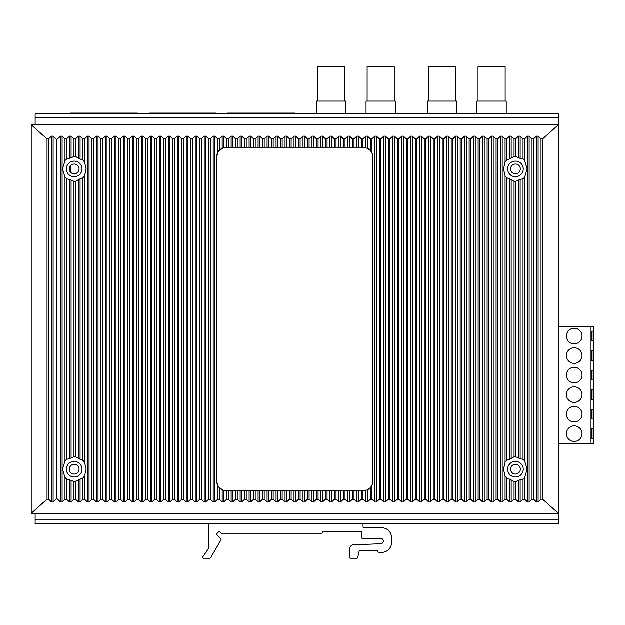 <?xml version="1.0" encoding="UTF-8"?>
<svg xmlns="http://www.w3.org/2000/svg" width="625" height="625" viewBox="0 0 625 625"><rect width="100%" height="100%" fill="white"/><g stroke="black" fill="none" stroke-linecap="round" stroke-linejoin="round"><path stroke-width="0.94" d="M69.32 469.227A4.883 4.883 0 0 0 74.203 474.102A4.883 4.883 0 0 0 79.086 469.227A4.883 4.883 0 0 0 74.203 464.344A4.883 4.883 0 0 0 69.32 469.227A4.883 4.883 0 0 0 74.203 474.102A4.883 4.883 0 0 0 79.086 469.227M31.25 124.812L47.055 138.945L48.625 138.906L51.531 136.148L53.141 136.148L56.828 139.648L60.516 136.148L62.125 136.148L65.008 138.883L66.609 138.883L69.492 136.148L71.102 136.148L73.984 138.883L75.594 138.883L78.477 136.148L80.086 136.148L82.969 138.883L84.578 138.883L87.461 136.148L89.062 136.148L91.945 138.883L93.555 138.883L96.438 136.148L98.047 136.148L100.93 138.883L102.539 138.883L105.422 136.148L107.031 136.148L109.914 138.883L111.516 138.883L114.398 136.148L116.008 136.148L118.891 138.883L120.5 138.883L123.383 136.148L124.992 136.148L127.875 138.883L129.484 138.883L132.367 136.148L133.969 136.148L136.852 138.883L138.461 138.883L141.344 136.148L142.953 136.148L145.836 138.883L147.445 138.883L150.328 136.148L151.938 136.148L154.82 138.883L156.422 138.883L159.305 136.148L160.914 136.148L163.797 138.883L165.406 138.883L168.289 136.148L169.898 136.148L172.781 138.883L174.391 138.883L177.273 136.148L178.875 136.148L181.758 138.883L183.367 138.883L186.25 136.148L187.859 136.148L190.742 138.883L192.352 138.883L195.234 136.148L196.844 136.148L199.727 138.883L201.328 138.883L204.211 136.148L205.82 136.148L208.703 138.883L210.312 138.883L213.195 136.148L214.805 136.148L217.688 138.883L219.297 138.883L222.18 136.148L223.781 136.148L226.664 138.883L228.273 138.883L231.156 136.148L232.766 136.148L235.648 138.883L237.258 138.883L240.141 136.148L241.75 136.148L244.633 138.883L246.234 138.883L249.117 136.148L250.727 136.148L253.609 138.883L255.219 138.883L258.102 136.148L259.711 136.148L262.594 138.883L264.203 138.883L267.086 136.148L268.688 136.148L271.57 138.883L273.18 138.883L276.062 136.148L277.672 136.148L280.555 138.883L282.164 138.883L285.047 136.148L286.656 136.148L289.539 138.883L291.141 138.883L294.023 136.148L295.633 136.148L298.516 138.883L300.125 138.883L303.008 136.148L304.617 136.148L307.5 138.883L309.109 138.883L311.992 136.148L313.594 136.148L316.477 138.883L318.086 138.883L320.969 136.148L322.578 136.148L325.461 138.883L327.07 138.883L329.953 136.148L331.562 136.148L334.445 138.883L336.047 138.883L338.93 136.148L340.539 136.148L343.422 138.883L345.031 138.883L347.914 136.148L349.523 136.148L352.406 138.883L354.016 138.883L356.898 136.148L358.5 136.148L361.383 138.883L362.992 138.883L365.875 136.148L367.484 136.148L370.367 138.883L371.977 138.883L374.859 136.148L376.469 136.148L379.352 138.883L380.953 138.883L383.836 136.148L385.445 136.148L388.328 138.883L389.938 138.883L392.82 136.148L394.43 136.148L397.312 138.883L398.922 138.883L401.805 136.148L403.406 136.148L406.289 138.883L407.898 138.883L410.781 136.148L412.391 136.148L415.273 138.883L416.883 138.883L419.766 136.148L421.375 136.148L424.258 138.883L425.859 138.883L428.742 136.148L430.352 136.148L433.234 138.883L434.844 138.883L437.727 136.148L439.336 136.148L442.219 138.883L443.828 138.883L446.711 136.148L448.312 136.148L451.195 138.883L452.805 138.883L455.688 136.148L457.297 136.148L460.18 138.883L461.789 138.883L464.672 136.148L466.281 136.148L469.164 138.883L470.766 138.883L473.648 136.148L475.258 136.148L478.141 138.883L479.75 138.883L482.633 136.148L484.242 136.148L487.125 138.883L488.734 138.883L491.617 136.148L493.219 136.148L496.102 138.883L497.711 138.883L500.594 136.148L502.203 136.148L505.086 138.883L506.695 138.883L509.578 136.148L511.188 136.148L514.07 138.883L515.672 138.883L518.555 136.148L520.164 136.148L523.047 138.883L524.656 138.883L527.539 136.148L529.148 136.148L532.031 138.883L533.641 138.883L536.523 136.148L538.125 136.148L541.039 138.906L542.609 138.945L558.414 124.812L31.25 124.812L31.25 513.352L558.414 513.352L558.414 523.891L35.156 523.891L35.156 513.352M520.336 469.227A4.883 4.883 0 0 0 515.453 464.344A4.883 4.883 0 0 0 510.578 469.227A4.883 4.883 0 0 0 515.453 474.102A4.883 4.883 0 0 0 520.336 469.227M294.617 113.875L294.617 113.094L252.969 113.094L252.969 113.875M227.727 113.875L227.727 113.094L252.969 113.094M269.367 113.094L269.367 113.875M216.008 113.875L216.008 113.094L174.367 113.094L174.367 113.875M149.117 113.875L149.117 113.094L174.367 113.094M190.766 113.094L190.766 113.875M137.406 113.875L137.406 113.094L95.758 113.094L95.758 113.875M70.516 113.875L70.516 113.094L95.758 113.094M112.156 113.094L112.156 113.875M70.516 172.133L70.516 165.742M558.414 189.75L558.414 196M558.414 199.672L558.414 205.914M558.414 209.586L558.414 215.836M558.414 219.508L558.414 225.75M558.414 229.422L558.414 235.672M558.414 239.344L558.414 245.586M558.414 249.258L558.414 255.508M558.414 259.18L558.414 265.43M558.414 269.094L558.414 275.344M456.648 113.875L456.648 101.109L427.359 101.109L427.359 113.875M476.953 113.875L476.953 101.109L506.242 101.109L506.242 113.875M455.578 101.109L455.578 66.742L428.438 66.742L428.438 101.109M478.031 101.109L478.031 66.742L505.164 66.742L505.164 101.109M316.461 101.109L316.461 113.875L316.461 101.109L345.75 101.109L345.75 113.875M366.055 101.109L366.055 113.875L366.055 101.109L395.344 101.109L395.344 113.875M317.539 66.742L317.539 101.109L317.539 66.742L344.68 66.742L344.68 101.109M367.133 66.742L367.133 101.109L367.133 66.742L394.266 66.742L394.266 101.109M321.656 533.266L321.656 533.266A0.781 0.781 0 0 0 322.438 532.484L322.438 532.094A0.781 0.781 0 0 1 323.219 531.312L360.703 531.312A0.781 0.781 0 0 1 361.484 532.094L361.484 537.555A0.781 0.781 0 0 0 362.266 538.336L380.625 538.336A2.727 2.727 0 0 1 383.352 541.016A2.727 2.727 0 0 1 380.734 543.789L353.531 544.836A3.906 3.906 0 0 0 349.773 548.734L349.773 557.477A0.781 0.781 0 0 0 350.555 558.258L356.984 558.258A0.781 0.781 0 0 0 357.734 557.672L359.141 551.227A0.781 0.781 0 0 1 359.922 550.445L377.109 550.445A0.781 0.781 0 0 1 377.891 551.227L377.891 551.617A0.781 0.781 0 0 0 378.672 552.398L381.789 552.398A9.766 9.766 0 0 0 391.555 542.633L391.555 537.555A9.766 9.766 0 0 0 381.789 527.797L363.828 527.797A0.781 0.781 0 0 1 363.047 527.016L363.047 524.672A0.781 0.781 0 0 0 362.266 523.891L209.586 523.891A0.781 0.781 0 0 0 208.805 524.672L208.805 547.859A0.781 0.781 0 0 1 208.672 548.297L202.727 557.031A0.781 0.781 0 0 0 203.367 558.258L209.914 558.258A0.781 0.781 0 0 0 210.594 557.867L221.016 539.844A0.781 0.781 0 0 0 220.883 538.891L216.781 534.898A0.781 0.781 0 0 1 216.773 533.797L218.711 531.805A0.781 0.781 0 0 1 219.828 531.812L220.992 533.023A0.781 0.781 0 0 0 221.555 533.266L321.656 533.266M542.609 138.945L542.609 499.219L558.414 513.352L558.414 117.781L35.156 117.781L35.156 124.812M35.156 117.781L35.156 113.875L558.414 113.875L558.414 117.781M520.336 168.938A4.883 4.883 0 0 1 515.453 173.82A4.883 4.883 0 0 1 510.578 168.938A4.883 4.883 0 0 1 515.453 164.055A4.883 4.883 0 0 1 520.336 168.938A4.883 4.883 0 0 1 515.453 173.82A4.883 4.883 0 0 1 510.578 168.938M69.32 168.938A4.883 4.883 0 0 0 74.203 173.82A4.883 4.883 0 0 0 79.086 168.938A4.883 4.883 0 0 0 74.203 164.055A4.883 4.883 0 0 0 69.32 168.938A4.883 4.883 0 0 0 74.203 173.82A4.883 4.883 0 0 0 79.086 168.938M66.609 499.273L69.492 502.016L71.102 502.016L71.102 480.336L66.609 479.078L66.609 499.273L65.008 499.273L62.125 502.016L60.516 502.016L56.828 498.508L53.141 502.016L51.531 502.016L48.625 499.25L47.055 499.219L47.055 138.945M71.102 502.016L73.984 499.273L75.594 499.273L78.477 502.016L78.477 479.938L82.969 478.055L82.969 499.273L80.086 502.016L78.477 502.016M82.969 138.883L82.969 160.109L84.578 162.07L86.148 168.938L84.578 175.805L82.969 177.766L82.969 460.391L84.578 462.352L86.148 469.227L84.578 476.094L84.578 499.273L82.969 499.273M84.578 499.273L87.461 502.016L87.461 136.148M93.555 138.883L93.555 499.273L91.945 499.273L89.062 502.016L87.461 502.016M93.555 499.273L96.438 502.016L96.438 136.148M102.539 138.883L102.539 499.273L100.93 499.273L98.047 502.016L96.438 502.016M102.539 499.273L105.422 502.016L105.422 136.148M111.516 138.883L111.516 499.273L109.914 499.273L107.031 502.016L105.422 502.016M111.516 499.273L114.398 502.016L114.398 136.148M120.5 138.883L120.5 499.273L118.891 499.273L116.008 502.016L114.398 502.016M120.5 499.273L123.383 502.016L123.383 136.148M129.484 138.883L129.484 499.273L127.875 499.273L124.992 502.016L123.383 502.016M129.484 499.273L132.367 502.016L132.367 136.148M138.461 138.883L138.461 499.273L136.852 499.273L133.969 502.016L132.367 502.016M138.461 499.273L141.344 502.016L141.344 136.148M147.445 138.883L147.445 499.273L145.836 499.273L142.953 502.016L141.344 502.016M147.445 499.273L150.328 502.016L150.328 136.148M156.422 138.883L156.422 499.273L154.82 499.273L151.938 502.016L150.328 502.016M156.422 499.273L159.305 502.016L159.305 136.148M165.406 138.883L165.406 499.273L163.797 499.273L160.914 502.016L159.305 502.016M165.406 499.273L168.289 502.016L168.289 136.148M174.391 138.883L174.391 499.273L172.781 499.273L169.898 502.016L168.289 502.016M174.391 499.273L177.273 502.016L177.273 136.148M183.367 138.883L183.367 499.273L181.758 499.273L178.875 502.016L177.273 502.016M183.367 499.273L186.25 502.016L186.25 136.148M192.352 138.883L192.352 499.273L190.742 499.273L187.859 502.016L186.25 502.016M192.352 499.273L195.234 502.016L195.234 136.148M201.328 138.883L201.328 499.273L199.727 499.273L196.844 502.016L195.234 502.016M201.328 499.273L204.211 502.016L204.211 136.148M210.312 138.883L210.312 499.273L208.703 499.273L205.82 502.016L204.211 502.016M210.312 499.273L213.195 502.016L213.195 136.148M219.297 499.273L222.18 502.016L223.781 502.016L223.781 490.508L219.297 487.727L219.297 499.273L217.688 499.273L214.805 502.016L213.195 502.016M223.781 502.016L226.664 499.273L228.273 499.273L231.156 502.016L231.156 490.898L235.648 490.898L235.648 499.273L232.766 502.016L231.156 502.016M237.258 499.273L240.141 502.016L241.75 502.016L241.75 490.898L237.258 490.898L237.258 499.273L235.648 499.273M241.75 502.016L244.633 499.273L246.234 499.273L249.117 502.016L249.117 490.898L253.609 490.898L253.609 499.273L250.727 502.016L249.117 502.016M255.219 499.273L258.102 502.016L259.711 502.016L259.711 490.898L255.219 490.898L255.219 499.273L253.609 499.273M259.711 502.016L262.594 499.273L264.203 499.273L267.086 502.016L267.086 490.898L271.57 490.898L271.57 499.273L268.688 502.016L267.086 502.016M273.18 499.273L276.062 502.016L277.672 502.016L277.672 490.898L273.18 490.898L273.18 499.273L271.57 499.273M277.672 502.016L280.555 499.273L282.164 499.273L285.047 502.016L285.047 490.898L289.539 490.898L289.539 499.273L286.656 502.016L285.047 502.016M291.141 499.273L294.023 502.016L295.633 502.016L295.633 490.898L291.141 490.898L291.141 499.273L289.539 499.273M295.633 502.016L298.516 499.273L300.125 499.273L303.008 502.016L303.008 490.898L307.5 490.898L307.5 499.273L304.617 502.016L303.008 502.016M309.109 499.273L311.992 502.016L313.594 502.016L313.594 490.898L309.109 490.898L309.109 499.273L307.5 499.273M313.594 502.016L316.477 499.273L318.086 499.273L320.969 502.016L320.969 490.898L325.461 490.898L325.461 499.273L322.578 502.016L320.969 502.016M327.07 499.273L329.953 502.016L331.562 502.016L331.562 490.898L327.07 490.898L327.07 499.273L325.461 499.273M331.562 502.016L334.445 499.273L336.047 499.273L338.93 502.016L338.93 490.898L343.422 490.898L343.422 499.273L340.539 502.016L338.93 502.016M345.031 499.273L347.914 502.016L349.523 502.016L349.523 490.898L345.031 490.898L345.031 499.273L343.422 499.273M349.523 502.016L352.406 499.273L354.016 499.273L356.898 502.016L356.898 490.898L361.383 490.898L361.383 499.273L358.5 502.016L356.898 502.016M362.992 499.273L365.875 502.016L367.484 502.016L367.484 489.891L362.992 490.898L362.992 499.273L361.383 499.273M367.484 502.016L370.367 499.273L371.977 499.273L374.859 502.016L374.859 136.148M380.953 138.883L380.953 499.273L379.352 499.273L376.469 502.016L374.859 502.016M380.953 499.273L383.836 502.016L383.836 136.148M389.938 138.883L389.938 499.273L388.328 499.273L385.445 502.016L383.836 502.016M389.938 499.273L392.82 502.016L392.82 136.148M398.922 138.883L398.922 499.273L397.312 499.273L394.43 502.016L392.82 502.016M398.922 499.273L401.805 502.016L401.805 136.148M407.898 138.883L407.898 499.273L406.289 499.273L403.406 502.016L401.805 502.016M407.898 499.273L410.781 502.016L410.781 136.148M416.883 138.883L416.883 499.273L415.273 499.273L412.391 502.016L410.781 502.016M416.883 499.273L419.766 502.016L419.766 136.148M425.859 138.883L425.859 499.273L424.258 499.273L421.375 502.016L419.766 502.016M425.859 499.273L428.742 502.016L428.742 136.148M434.844 138.883L434.844 499.273L433.234 499.273L430.352 502.016L428.742 502.016M434.844 499.273L437.727 502.016L437.727 136.148M443.828 138.883L443.828 499.273L442.219 499.273L439.336 502.016L437.727 502.016M443.828 499.273L446.711 502.016L446.711 136.148M452.805 138.883L452.805 499.273L451.195 499.273L448.312 502.016L446.711 502.016M452.805 499.273L455.688 502.016L455.688 136.148M461.789 138.883L461.789 499.273L460.18 499.273L457.297 502.016L455.688 502.016M461.789 499.273L464.672 502.016L464.672 136.148M470.766 138.883L470.766 499.273L469.164 499.273L466.281 502.016L464.672 502.016M470.766 499.273L473.648 502.016L473.648 136.148M479.75 138.883L479.75 499.273L478.141 499.273L475.258 502.016L473.648 502.016M479.75 499.273L482.633 502.016L482.633 136.148M488.734 138.883L488.734 499.273L487.125 499.273L484.242 502.016L482.633 502.016M488.734 499.273L491.617 502.016L491.617 136.148M497.711 138.883L497.711 499.273L496.102 499.273L493.219 502.016L491.617 502.016M497.711 499.273L500.594 502.016L500.594 136.148M506.695 499.273L509.578 502.016L511.188 502.016L511.188 479.938L506.695 478.055L506.695 499.273L505.086 499.273L502.203 502.016L500.594 502.016M511.188 502.016L514.07 499.273L515.672 499.273L518.555 502.016L518.555 480.336L523.047 479.078L523.047 499.273L520.164 502.016L518.555 502.016M523.047 138.883L523.047 159.086L524.656 160.562L527.125 168.938L524.656 177.312L523.047 178.789L523.047 459.367L524.656 460.852L527.125 469.227L524.656 477.594L524.656 499.273L523.047 499.273M524.656 499.273L527.539 502.016L527.539 136.148M533.641 138.883L533.641 499.273L532.031 499.273L529.148 502.016L527.539 502.016M533.641 499.273L536.523 502.016L536.523 136.148M542.609 499.219L541.039 499.25L538.125 502.016L536.523 502.016M31.25 513.352L47.055 499.219M523.266 168.938A7.812 7.812 0 0 0 515.453 161.125A7.812 7.812 0 0 0 507.648 168.938A7.812 7.812 0 0 0 515.453 176.75A7.812 7.812 0 0 0 523.266 168.938M505.086 138.883L505.086 162.07L503.508 168.938L505.086 175.805L505.086 462.352L506.695 460.391L511.188 458.508L511.188 179.656L514.07 181.297L514.07 456.859L515.672 456.781L520.164 458.688L520.164 179.469L523.047 178.789M505.086 162.07L506.695 160.109L511.188 158.219L511.188 136.148M514.07 138.883L514.07 156.578L511.188 158.219M514.07 156.578L515.672 156.5L520.164 158.398L520.164 136.148M523.047 159.086L520.164 158.398M520.164 179.469L515.672 181.375L514.07 181.297M511.188 179.656L506.695 177.766L505.086 175.805M524.656 477.594L523.047 479.078M523.047 459.367L520.164 458.688M511.188 479.938L514.07 481.586L515.672 481.664L518.555 480.336M514.07 456.859L511.188 458.508M506.695 478.055L505.086 476.094L505.086 499.273M505.086 462.352L503.508 469.227L505.086 476.094M523.266 469.227A7.812 7.812 0 0 0 515.453 461.414A7.812 7.812 0 0 0 507.648 469.227A7.812 7.812 0 0 0 515.453 477.031A7.812 7.812 0 0 0 523.266 469.227M367.484 489.891L370.367 487.727L371.977 485.344L372.93 481.133L372.93 157.219L371.977 152.969L370.367 150.555L367.484 148.344L367.484 136.148M363.164 490.898A9.766 9.766 0 0 0 365.875 490.508L365.875 502.016M366.953 490.133A9.766 9.766 0 0 0 370.781 487.234M371.617 486.023A9.766 9.766 0 0 0 372.93 481.133M362.992 138.883L362.984 147.266L367.484 148.344M362.992 490.898L361.383 490.898M349.523 490.898L356.898 490.898M345.031 490.898L343.422 490.898M331.562 490.898L338.93 490.898M327.07 490.898L325.461 490.898M313.594 490.898L320.969 490.898M309.109 490.898L307.5 490.898M295.633 490.898L303.008 490.898M291.141 490.898L289.539 490.898M277.672 490.898L285.047 490.898M273.18 490.898L271.57 490.898M259.711 490.898L267.086 490.898M255.219 490.898L253.609 490.898M241.75 490.898L249.117 490.898M237.258 490.898L235.648 490.898M226.492 490.898A9.766 9.766 0 0 1 223.781 490.508L231.156 490.898M363.914 147.312A9.961 9.961 0 0 0 362.984 147.266L356.898 147.266L356.898 136.148M354.016 138.883L354.016 147.266L356.898 147.266M354.016 147.266L347.914 147.266L347.914 136.148M345.031 138.883L345.031 147.266L347.914 147.266M345.031 147.266L338.93 147.266L338.93 136.148M336.047 138.883L336.047 147.266L338.93 147.266M336.047 147.266L329.953 147.266L329.953 136.148M327.07 138.883L327.07 147.266L329.953 147.266M327.07 147.266L320.969 147.266L320.969 136.148M318.086 138.883L318.086 147.266L320.969 147.266M318.086 147.266L311.992 147.266L311.992 136.148M309.109 138.883L309.109 147.266L311.992 147.266M309.109 147.266L303.008 147.266L303.008 136.148M300.125 138.883L300.125 147.266L303.008 147.266M300.125 147.266L294.023 147.266L294.023 136.148M291.141 138.883L291.141 147.266L294.023 147.266M291.141 147.266L285.047 147.266L285.047 136.148M282.164 138.883L282.164 147.266L285.047 147.266M282.164 147.266L276.062 147.266L276.062 136.148M273.18 138.883L273.18 147.266L276.062 147.266M273.18 147.266L267.086 147.266L267.086 136.148M264.203 138.883L264.203 147.266L267.086 147.266M264.203 147.266L258.102 147.266L258.102 136.148M255.219 138.883L255.219 147.266L258.102 147.266M255.219 147.266L249.117 147.266L249.117 136.148M246.234 138.883L246.234 147.266L249.117 147.266M246.234 147.266L240.141 147.266L240.141 136.148M237.258 138.883L237.258 147.266L240.141 147.266M237.258 147.266L231.156 147.266L231.156 136.148M228.273 138.883L228.273 147.266L231.156 147.266M228.273 147.266L223.781 147.648L223.781 136.148M226.492 147.266A9.766 9.766 0 0 0 223.781 147.648L219.297 150.438L217.688 152.82L216.734 157.023L216.734 481.133L217.688 485.344L217.688 499.273M222.703 148.031A9.766 9.766 0 0 0 218.875 150.922M218.047 152.133A9.766 9.766 0 0 0 216.734 157.023M219.297 487.727L217.688 485.344M362.461 147.266L361.953 147.266M372.93 157.219A9.961 9.961 0 0 0 371.617 152.273M371.211 151.633A9.961 9.961 0 0 0 370.789 151.055M370.367 138.883L370.367 150.555A9.961 9.961 0 0 0 366.953 148.094M365.875 136.148L365.875 147.695A9.961 9.961 0 0 0 364.453 147.375M216.734 481.133A9.766 9.766 0 0 0 218.445 486.664M218.875 487.234A9.766 9.766 0 0 0 222.703 490.133M82.016 168.938A7.812 7.812 0 0 0 74.203 161.125A7.812 7.812 0 0 0 66.391 168.938A7.812 7.812 0 0 0 74.203 176.75A7.812 7.812 0 0 0 82.016 168.938M65.008 138.883L65.008 160.562L62.539 168.938L65.008 177.312L65.008 460.852L66.609 459.367L71.102 458.109L71.102 180.047L73.984 181.375L73.984 456.781L75.594 456.859L80.086 459.297L80.086 178.867L82.969 177.766M65.008 160.562L66.609 159.086L71.102 157.82L71.102 136.148M73.984 138.883L73.984 156.5L71.102 157.82M73.984 156.5L75.594 156.578L80.086 159.008L80.086 136.148M82.969 160.109L80.086 159.008M80.086 178.867L75.594 181.297L73.984 181.375M71.102 180.047L66.609 178.789L65.008 177.312M84.578 476.094L82.969 478.055M71.102 480.336L73.984 481.664L75.594 481.586L78.477 479.938M66.609 479.078L65.008 477.594L65.008 499.273M65.008 460.852L62.539 469.227L65.008 477.594M82.016 469.227A7.812 7.812 0 0 1 74.203 477.031A7.812 7.812 0 0 1 66.391 469.227A7.812 7.812 0 0 1 74.203 461.414A7.812 7.812 0 0 1 82.016 469.227M82.969 460.391L80.086 459.297M73.984 456.781L71.102 458.109M56.828 498.508L56.828 139.648M558.414 326.305L593.75 326.305L593.75 443.453L558.414 443.453M593.164 428.805L593.164 438.57L591.602 438.57L591.602 428.805L593.164 428.805L591.602 428.805M593.164 409.281L593.164 419.047L591.602 419.047L591.602 409.281L593.164 409.281L591.602 409.281M593.164 389.758L593.164 399.523L591.602 399.523L591.602 389.758L593.164 389.758L591.602 389.758M593.164 370.234L593.164 380L591.602 380L591.602 370.234L593.164 370.234L591.602 370.234M593.164 350.711L593.164 360.469L591.602 360.469L591.602 350.711L593.164 350.711L591.602 350.711M593.164 331.188L593.164 340.945L591.602 340.945L591.602 331.188L593.164 331.188L591.602 331.188M591.016 326.305L591.016 443.453M574.227 425.875A7.812 7.812 0 0 0 566.414 433.688A7.812 7.812 0 0 0 574.227 441.5A7.812 7.812 0 0 0 582.039 433.688A7.812 7.812 0 0 0 574.227 425.875M574.227 406.352A7.812 7.812 0 0 0 566.414 414.164A7.812 7.812 0 0 0 574.227 421.977A7.812 7.812 0 0 0 582.039 414.164A7.812 7.812 0 0 0 574.227 406.352M574.227 386.828A7.812 7.812 0 0 0 566.414 394.641A7.812 7.812 0 0 0 574.227 402.453A7.812 7.812 0 0 0 582.039 394.641A7.812 7.812 0 0 0 574.227 386.828M574.227 367.305A7.812 7.812 0 0 0 566.414 375.117A7.812 7.812 0 0 0 574.227 382.922A7.812 7.812 0 0 0 582.039 375.117A7.812 7.812 0 0 0 574.227 367.305M574.227 347.781A7.812 7.812 0 0 0 566.414 355.594A7.812 7.812 0 0 0 574.227 363.398A7.812 7.812 0 0 0 582.039 355.594A7.812 7.812 0 0 0 574.227 347.781M574.227 328.258A7.812 7.812 0 0 0 566.414 336.062A7.812 7.812 0 0 0 574.227 343.875A7.812 7.812 0 0 0 582.039 336.062A7.812 7.812 0 0 0 574.227 328.258M593.164 438.57L591.602 438.57M593.164 419.047L591.602 419.047M593.164 399.523L591.602 399.523M593.164 380L591.602 380M593.164 360.469L591.602 360.469M593.164 340.945L591.602 340.945M558.414 519.984L35.156 519.984M48.625 499.25L48.625 138.906M541.039 138.906L541.039 499.25M538.125 502.016L538.125 136.148M532.031 138.883L532.031 499.273M529.148 502.016L529.148 136.148M524.656 138.883L524.656 160.562M524.656 177.312L524.656 460.852M520.164 502.016L520.164 479.758M518.555 157.82L518.555 136.148M518.555 458.109L518.555 180.047M515.672 481.664L515.672 499.273M515.672 138.883L515.672 156.5M515.672 181.375L515.672 456.781M514.07 481.586L514.07 499.273M509.578 502.016L509.578 479.148M509.578 159.008L509.578 136.148M509.578 459.297L509.578 178.867M506.695 138.883L506.695 160.109M506.695 177.766L506.695 460.391M502.203 502.016L502.203 136.148M496.102 138.883L496.102 499.273M493.219 502.016L493.219 136.148M487.125 138.883L487.125 499.273M484.242 502.016L484.242 136.148M478.141 138.883L478.141 499.273M475.258 502.016L475.258 136.148M469.164 138.883L469.164 499.273M466.281 502.016L466.281 136.148M460.18 138.883L460.18 499.273M457.297 502.016L457.297 136.148M451.195 138.883L451.195 499.273M448.312 502.016L448.312 136.148M442.219 138.883L442.219 499.273M439.336 502.016L439.336 136.148M433.234 138.883L433.234 499.273M430.352 502.016L430.352 136.148M424.258 138.883L424.258 499.273M421.375 502.016L421.375 136.148M415.273 138.883L415.273 499.273M412.391 502.016L412.391 136.148M406.289 138.883L406.289 499.273M403.406 502.016L403.406 136.148M397.312 138.883L397.312 499.273M394.43 502.016L394.43 136.148M388.328 138.883L388.328 499.273M385.445 502.016L385.445 136.148M379.352 138.883L379.352 499.273M376.469 502.016L376.469 136.148M371.977 138.883L371.977 152.969M371.977 485.344L371.977 499.273M370.367 487.727L370.367 499.273M361.383 138.883L361.383 147.266M358.5 502.016L358.5 490.898M358.5 147.266L358.5 136.148M354.016 490.898L354.016 499.273M352.406 490.898L352.406 499.273M352.406 138.883L352.406 147.266M349.523 147.266L349.523 136.148M347.914 502.016L347.914 490.898M343.422 138.883L343.422 147.266M340.539 502.016L340.539 490.898M340.539 147.266L340.539 136.148M336.047 490.898L336.047 499.273M334.445 490.898L334.445 499.273M334.445 138.883L334.445 147.266M331.562 147.266L331.562 136.148M329.953 502.016L329.953 490.898M325.461 138.883L325.461 147.266M322.578 502.016L322.578 490.898M322.578 147.266L322.578 136.148M318.086 490.898L318.086 499.273M316.477 490.898L316.477 499.273M316.477 138.883L316.477 147.266M313.594 147.266L313.594 136.148M311.992 502.016L311.992 490.898M307.5 138.883L307.5 147.266M304.617 502.016L304.617 490.898M304.617 147.266L304.617 136.148M300.125 490.898L300.125 499.273M298.516 490.898L298.516 499.273M298.516 138.883L298.516 147.266M295.633 147.266L295.633 136.148M294.023 502.016L294.023 490.898M289.539 138.883L289.539 147.266M286.656 502.016L286.656 490.898M286.656 147.266L286.656 136.148M282.164 490.898L282.164 499.273M280.555 490.898L280.555 499.273M280.555 138.883L280.555 147.266M277.672 147.266L277.672 136.148M276.062 502.016L276.062 490.898M271.57 138.883L271.57 147.266M268.688 502.016L268.688 490.898M268.688 147.266L268.688 136.148M264.203 490.898L264.203 499.273M262.594 490.898L262.594 499.273M262.594 138.883L262.594 147.266M259.711 147.266L259.711 136.148M258.102 502.016L258.102 490.898M253.609 138.883L253.609 147.266M250.727 502.016L250.727 490.898M250.727 147.266L250.727 136.148M246.234 490.898L246.234 499.273M244.633 490.898L244.633 499.273M244.633 138.883L244.633 147.266M241.75 147.266L241.75 136.148M240.141 502.016L240.141 490.898M235.648 138.883L235.648 147.266M232.766 502.016L232.766 490.898M232.766 147.266L232.766 136.148M228.273 490.898L228.273 499.273M226.664 490.898L226.664 499.273M226.664 138.883L226.664 147.266M219.297 138.883L219.297 150.438M222.18 148.273L222.18 136.148M222.18 502.016L222.18 489.891M217.688 138.883L217.688 152.82M214.805 502.016L214.805 136.148M208.703 138.883L208.703 499.273M205.82 502.016L205.82 136.148M199.727 138.883L199.727 499.273M196.844 502.016L196.844 136.148M190.742 138.883L190.742 499.273M187.859 502.016L187.859 136.148M181.758 138.883L181.758 499.273M178.875 502.016L178.875 136.148M172.781 138.883L172.781 499.273M169.898 502.016L169.898 136.148M163.797 138.883L163.797 499.273M160.914 502.016L160.914 136.148M154.82 138.883L154.82 499.273M151.938 502.016L151.938 136.148M145.836 138.883L145.836 499.273M142.953 502.016L142.953 136.148M136.852 138.883L136.852 499.273M133.969 502.016L133.969 136.148M127.875 138.883L127.875 499.273M124.992 502.016L124.992 136.148M118.891 138.883L118.891 499.273M116.008 502.016L116.008 136.148M109.914 138.883L109.914 499.273M107.031 502.016L107.031 136.148M100.93 138.883L100.93 499.273M98.047 502.016L98.047 136.148M91.945 138.883L91.945 499.273M89.062 502.016L89.062 136.148M84.578 138.883L84.578 162.07M84.578 175.805L84.578 462.352M80.086 502.016L80.086 479.148M78.477 158.219L78.477 136.148M78.477 458.508L78.477 179.656M75.594 481.586L75.594 499.273M75.594 138.883L75.594 156.578M75.594 181.297L75.594 456.859M73.984 481.664L73.984 499.273M69.492 502.016L69.492 479.758M69.492 158.398L69.492 136.148M69.492 458.688L69.492 179.469M66.609 138.883L66.609 159.086M66.609 178.789L66.609 459.367M62.125 502.016L62.125 136.148M60.516 502.016L60.516 136.148M53.141 502.016L53.141 136.148M51.531 502.016L51.531 136.148"/></g></svg>
